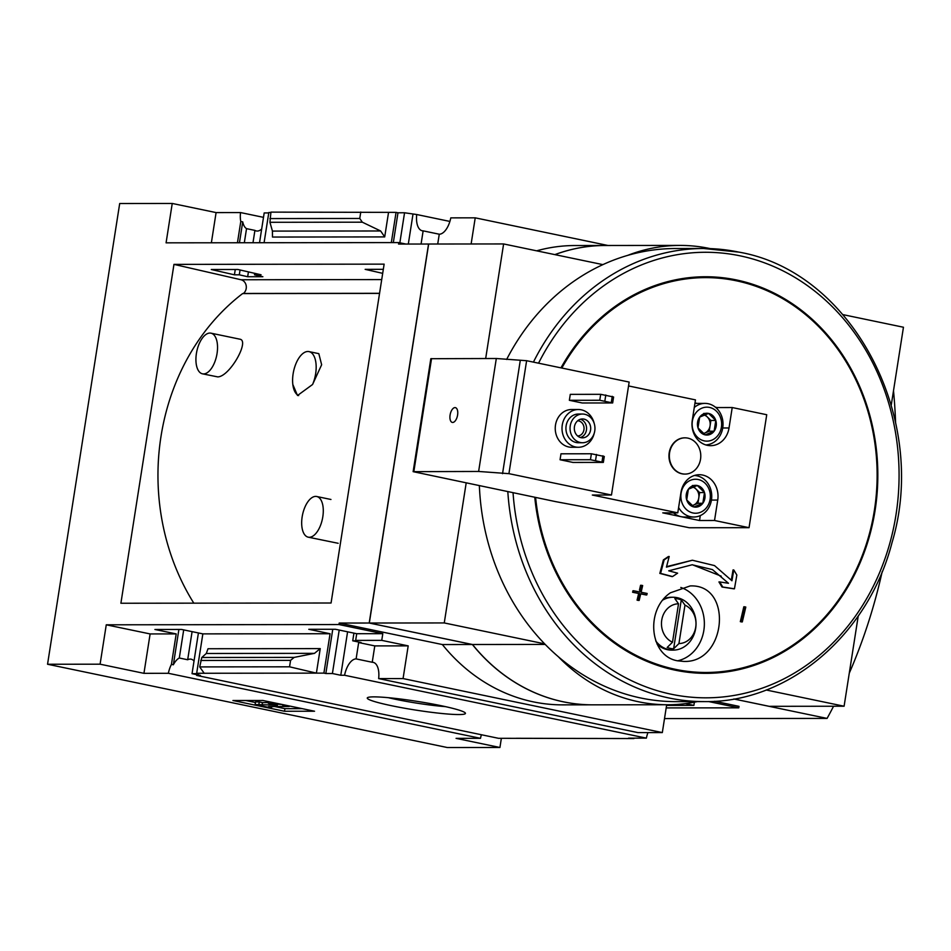 <?xml version="1.0" encoding="UTF-8"?>
<svg xmlns="http://www.w3.org/2000/svg" width="951" height="951" viewBox="0 0 951 951"><rect width="100%" height="100%" fill="white"/><g stroke="black" fill="none" stroke-linecap="round" stroke-linejoin="round"><path stroke-width="1.43" d="M202.492 373.826L217.731 376.893C229.631 376.786 250.113 340.458 239.807 339.174L210.967 333.171A20.767 10.152 101.8 0 1 216.876 354.533A20.767 10.152 101.8 0 1 203.526 373.933A20.767 10.152 101.8 0 1 202.492 373.826A20.767 10.152 101.8 0 1 196.584 352.464A20.767 10.152 101.8 0 1 209.933 333.064A20.767 10.152 101.8 0 1 210.967 333.171M308.243 537.172A20.767 10.152 101.8 0 1 302.335 515.811A20.767 10.152 101.8 0 1 315.684 496.398A20.767 10.152 101.8 0 1 316.719 496.505A20.767 10.152 101.8 0 1 322.627 517.867A20.767 10.152 101.8 0 1 309.277 537.279A20.767 10.152 101.8 0 1 308.243 537.172L338.176 543.294M379.544 293.407L242.648 293.562A218.243 189.38 89.9 0 0 193.802 603.16M312.57 384.501L321.64 364.756L318.823 353.653L309.004 351.608A22.658 11.079 101.8 0 1 312.57 384.501L297.508 395.497L292.837 384.525A22.658 11.079 101.8 0 1 296.926 361.475A22.658 11.079 101.8 0 1 309.004 351.608M379.556 293.312L243.361 293.467A217.862 189.059 89.9 0 0 243.242 293.562M194.016 661.04A18.128 8.856 -78.2 0 0 191.127 659.186A18.128 8.856 -78.2 0 0 187.68 659.756L179.299 658.009A18.128 8.856 -78.2 0 0 173.355 664.785L171.43 664.392L176.197 633.913L154.918 629.479L181.558 629.443L202.848 633.877L196.679 673.272L198.604 673.677L192.043 673.677L198.414 632.962M234.421 274.815L239.307 274.815L247.664 276.729L262.868 276.717L254.499 274.791L261.073 274.791L237.928 269.49L211.288 269.513L234.421 274.815L235.266 269.49M173.355 664.785L178.895 629.455M239.45 242.755L242.719 221.868L240.781 221.476L237.453 242.755M179.299 658.009L183.698 629.895M239.307 274.815L240.068 269.977M244.324 242.755L246.535 228.644A18.128 8.856 -78.2 0 1 242.719 221.868M187.68 659.756L192.09 631.642M247.664 276.729L248.425 271.891M252.99 242.743L254.916 230.392L246.535 228.644M516.31 738.285L633.937 738.558L498.455 738.297L196.643 675.424A18.128 8.856 -78.2 0 0 196.726 674.651M196.643 675.424L200.423 675.424L192.043 673.677M254.916 230.392A18.128 8.856 -78.2 0 0 256.354 230.962A18.128 8.856 -78.2 0 0 261.668 229.084M254.499 274.791L254.737 273.341M259.528 242.731L264.188 212.941L268.764 212.929M270.857 212.525L268.824 212.525L264.093 242.731M332.767 629.277L325.836 673.522L323.899 673.118L330.068 633.735L308.79 629.3L335.43 629.277L356.72 633.711L355.674 640.392L357.6 640.796L352.726 640.808L353.927 633.128M383.312 269.323L365.16 269.347L382.682 273.353M352.726 640.808L361.107 642.555L358.67 642.555L356.114 658.9A18.128 8.856 -78.2 0 0 344.571 675.258L340.791 675.269L347.59 631.809M393.322 242.576L397.982 212.786L404.555 212.774L416.728 214.522A18.128 8.856 -78.2 0 0 422.232 230.772A18.128 8.856 -78.2 0 0 423.136 230.855L421.079 244.038M391.325 242.588L396.056 212.382L397.982 212.786M325.836 673.522L332.41 673.522L339.21 630.061M399.848 242.802L404.555 212.774M332.41 673.522L340.791 675.269M408.312 244.05L412.936 214.522M396.056 212.382L270.928 212.121L269.941 222.296L272.438 231.093L272.485 237.049L384.703 236.918L388.543 212.394M449.894 221.428L416.728 214.522M323.899 673.118L316.398 673.13L320.237 648.606L208.019 648.737L206.296 653.48L201.79 657.498L199.71 666.913L204.18 673.26L196.679 673.272M202.848 633.877L330.068 633.735M356.72 633.711L382.801 633.675L338.948 624.545L339.174 623.06L369.202 623.024L428.556 244.027L503.614 243.943L485.676 358.515M355.674 640.392L381.755 640.368L382.801 633.675M373.933 696.869A49.678 4.41 8.9 0 1 427.344 703.062A49.678 4.41 8.9 0 1 465.301 712.977A49.678 4.41 8.9 0 1 415.67 710.076A49.678 4.41 8.9 0 1 367.526 697.665A49.678 4.41 8.9 0 1 373.933 696.869M199.71 666.913L289.556 666.817L316.398 673.13L204.18 673.26M628.528 738.154L646.383 738.131L344.571 675.258M171.43 664.392A18.128 8.856 -78.2 0 0 168.375 673.296L143.946 673.332L100.093 664.19L106.262 624.807L338.948 624.545M106.262 624.807L150.115 633.937L176.197 633.913M263.498 217.351L240.52 212.56L216.091 212.584L172.238 203.455L166.08 242.838L398.766 242.576L405.851 244.05M437.722 244.015L439.267 234.219A18.128 8.856 -78.2 0 0 450.798 217.862L475.227 217.838L608.046 245.501M439.267 234.219L423.136 230.855M666.675 704.75L662.324 732.579L637.895 732.603L378.653 678.598A18.128 8.856 -78.2 0 0 373.137 662.348A18.128 8.856 -78.2 0 0 372.233 662.265L356.114 658.9M646.383 738.131A18.128 8.856 101.8 0 1 647.952 732.591M358.67 642.555L374.789 645.907L408.193 645.872L381.755 640.368M372.233 662.265L374.789 645.907M240.52 212.56A18.128 8.856 -78.2 0 0 240.781 221.476M211.372 242.79L216.091 212.584M143.946 673.332L150.115 633.937M172.238 203.455L119.695 203.514L47.55 664.25L447.386 747.545L499.929 747.486L456.076 738.356L480.505 738.321A18.128 8.856 101.8 0 1 481.396 734.754M480.505 738.321L168.375 673.296M686.705 499.917A10.901 9.462 -90.1 0 1 688.381 489.194L686.705 499.917L693.921 506.966A10.901 9.462 -90.1 0 1 686.705 499.917M702.825 503.281A10.901 9.462 -90.1 0 1 693.921 506.966L702.825 503.281L704.501 492.559A10.901 9.462 -90.1 0 1 702.825 503.281L697.951 503.281L699.627 492.559L693.659 486.746M697.285 485.509A10.901 9.462 -90.1 0 1 704.501 492.559L697.285 485.509L688.381 489.194A10.901 9.462 -90.1 0 1 697.285 485.509L692.399 485.521M697.986 427.843A10.901 9.462 -90.1 0 1 699.674 417.109L697.986 427.843L705.214 434.88A10.901 9.462 -90.1 0 1 697.986 427.843M714.118 431.195A10.901 9.462 -90.1 0 1 705.214 434.88L714.118 431.195L715.794 420.473A10.901 9.462 -90.1 0 1 714.118 431.195L709.232 431.207L710.908 420.473L704.953 414.66M708.566 413.423A10.901 9.462 -90.1 0 1 715.794 420.473L708.566 413.423L699.674 417.109A10.901 9.462 -90.1 0 1 708.566 413.423L703.692 413.435M560.056 459.749L572.954 462.436L603.35 462.4L604.277 456.456L591.379 453.77L560.983 453.805L560.056 459.749L590.452 459.713L591.379 453.77M578.398 447.267L571.646 447.279A18.877 16.381 -90.1 0 1 568.71 446.97A18.877 16.381 -90.1 0 1 555.301 426.726A18.877 16.381 -90.1 0 1 571.599 409.512L578.363 409.512A18.877 16.381 89.9 0 0 562.065 426.714A18.877 16.381 89.9 0 0 575.474 446.97A18.877 16.381 89.9 0 0 578.398 447.267A18.877 16.381 89.9 0 0 594.185 433.383M673.51 512.851A20.767 18.021 89.9 0 0 681.142 516.69L662.764 512.862L677.778 512.839L592.33 495.043L611.469 495.019L629.158 382.064L526.616 360.702L496.315 358.503L430.827 358.705L413.138 471.66L555.479 501.593A851.418 75.688 -171.1 0 1 689.32 527.757L749.043 527.686L766.732 414.731L732.222 407.539L729.025 427.974A21.528 18.675 -90.1 0 1 710.67 445.674A21.528 18.675 -90.1 0 1 692.269 420.318L695.466 399.884L628.552 385.94M611.469 495.019L508.928 473.657L526.616 360.702M569.364 400.3L582.262 402.986L612.658 402.951L613.597 397.007L600.699 394.32L570.291 394.356L569.364 400.3L599.76 400.264L600.699 394.32M678.515 603.79A19.888 17.261 89.9 0 0 661.741 620.135A19.888 17.261 89.9 0 0 672.5 642.222L678.515 603.79L674.83 598.571A25.118 21.802 89.9 0 1 681.285 599.915L684.97 605.133L678.943 643.565A19.888 17.261 89.9 0 0 695.716 627.22A19.888 17.261 89.9 0 0 684.97 605.133M655.738 640.938A26.426 22.931 89.9 0 0 669.028 649.699A26.426 22.931 89.9 0 0 673.13 650.115A26.426 22.931 89.9 0 0 696.037 624.046A26.426 22.931 89.9 0 0 673.736 597.264A26.426 22.931 89.9 0 0 673.07 597.252A26.426 22.931 89.9 0 0 663.12 599.879M672.5 642.222L667.174 647.453A25.118 21.802 89.9 0 0 673.629 648.796L678.943 643.565M733.78 569.946A852.69 420.199 98.5 0 1 731.949 580.764L714.534 565.595L692.387 560.234L666.437 567.117A852.69 412.627 -75 0 0 669.207 556.501L668.458 556.501A852.358 223.426 151.6 0 1 663.394 559.889A852.512 412.532 105 0 1 659.828 573.405A846.247 95.801 11.4 0 1 671.81 576.556L672.559 576.556A851.181 223.116 -28.4 0 0 677.623 573.168A846.83 95.861 -168.6 0 0 668.708 570.814L692.162 564.775L712.43 569.59L728.478 583.272A846.83 54.504 -173.6 0 0 719.705 581.941L718.944 581.941A851.181 335.334 48.4 0 1 721.999 587.017A846.247 54.469 6.4 0 1 733.697 588.8L734.445 588.8A852.512 420.104 -81.5 0 0 736.835 575.022A852.358 335.798 -131.6 0 0 733.78 569.946L733.031 569.946A852.69 420.199 98.5 0 1 731.343 579.944M666.568 566.653L692.387 560.234M692.447 564.775L721.227 576.163M646.787 594.946A851.704 416.455 -78.2 0 0 647.144 593.46A843.406 74.974 -171.1 0 0 641.117 592.247A851.252 416.229 -78.2 0 0 642.662 585.554A844.417 75.07 -171.1 0 0 641.319 585.293A851.145 416.181 101.8 0 1 639.761 591.974A843.406 74.974 -171.1 0 0 633.699 590.773L632.95 590.773A850.634 415.932 101.8 0 1 632.605 592.259A843.168 74.951 8.9 0 1 638.668 593.46A851.145 416.181 101.8 0 1 637.075 600.152A842.087 74.856 8.9 0 1 638.418 600.426L639.167 600.426A851.252 416.229 -78.2 0 0 640.76 593.733A843.168 74.951 8.9 0 1 646.787 594.946L646.038 594.946A843.168 74.951 8.9 0 0 640.724 593.876M641.319 585.293L640.57 585.293A851.145 416.181 101.8 0 1 639.464 590.084M740.318 621.645A842.087 74.856 8.9 0 1 741.554 621.918L742.303 621.918A851.145 416.181 -78.2 0 0 745.798 607.059A844.417 75.07 -171.1 0 0 744.562 606.786A851.252 416.229 101.8 0 1 741.067 621.645L740.318 621.645A851.252 416.229 101.8 0 0 743.813 606.786L744.562 606.786M670.419 592.794L690.188 585.935C733.518 583.902 726.505 663.513 683.626 661.409L677.718 660.826C649.581 656.428 644.944 609.912 670.419 592.794M471.125 243.979L475.227 217.838M428.556 244.027L398.528 244.062L398.766 242.576M536.637 250.826A188.797 163.834 -90.1 0 1 574.963 245.536L604.979 245.501A188.797 163.834 89.9 0 0 554.861 254.618M384.703 236.918L380.638 230.974L362.307 222.189L359.763 218.468L360.774 212.025M384.133 264.14L331.067 603.005L120.896 603.243L173.962 264.378L384.133 264.14M100.093 664.19L47.55 664.25M666.187 707.913L738.784 707.841L739.022 706.355L714.629 701.267M499.929 747.486L501.367 738.297M662.324 732.579L403.069 678.574L378.653 678.598M694.385 702.195L693.885 705.392L685.398 703.621M738.784 707.841L708.566 701.541M472.385 644.516A188.797 163.834 89.9 0 0 592.616 704.834L562.588 704.869A188.797 163.834 -90.1 0 1 442.358 644.552L472.385 644.516L369.202 623.024M339.174 623.06L442.358 644.552M403.069 678.574L408.193 645.872M693.885 705.392L666.58 705.416M289.556 666.817L290.566 660.363L200.72 660.47M290.566 660.363L294.156 657.403L314.496 653.349L320.237 648.606M232.936 700.518L262.951 700.483L314.543 711.229L284.527 711.265L232.936 700.518M669.207 556.501A852.358 223.426 151.6 0 1 664.143 559.889A852.512 412.532 105 0 1 660.576 573.405L659.828 573.405M664.143 559.889L663.394 559.889M660.576 573.405A846.247 95.801 11.4 0 1 672.559 576.556M719.705 581.941A851.181 335.334 48.4 0 1 722.748 587.017L721.999 587.017M722.748 587.017A846.247 54.469 6.4 0 1 734.445 588.8M633.699 590.773A850.634 415.932 101.8 0 1 633.354 592.259L632.605 592.259M633.354 592.259A843.168 74.951 8.9 0 1 639.417 593.46L638.668 593.46M639.417 593.46A851.145 416.181 101.8 0 1 637.824 600.152L637.075 600.152M637.824 600.152A842.087 74.856 8.9 0 1 639.167 600.426M741.067 621.645A842.087 74.856 8.9 0 1 742.303 621.918M664.511 718.587L827.085 718.409L733.839 698.985M827.085 718.409A509.926 442.5 89.9 0 0 833.575 706.236M849.267 673.213A509.926 442.5 89.9 0 0 882.171 571.694M895.604 422.577A509.926 442.5 89.9 0 0 893.512 390.706M602.898 264.628L503.614 243.943M466.18 482.989L444.26 622.941L544.614 643.839M428.663 244.027L369.321 623.024L444.26 622.941M369.321 623.024L472.504 644.516L545.196 644.433M558.487 656.891A188.797 163.834 89.9 0 0 667.673 704.75A188.797 163.834 89.9 0 0 697.261 701.612M472.504 644.516A188.797 163.834 89.9 0 0 592.723 704.834L667.673 704.75M766.209 689.998L844.096 706.224L769.157 706.32L733.899 698.973M891.277 404.936L903.45 327.239L843.038 314.65M710.242 248.615A188.797 163.834 89.9 0 0 680.048 245.417A188.797 163.834 89.9 0 0 627.696 255.379M680.048 245.417L605.098 245.501A188.797 163.834 89.9 0 0 554.932 254.63M858.23 616.01L844.096 706.224M445.532 706.641A43.211 3.84 8.9 0 1 388.293 697.677M507.822 491.667A226.552 196.595 -90.1 0 0 704.144 701.6L675.995 701.636A226.552 196.595 -90.1 0 1 479.363 485.735M506.645 359.454A226.552 196.595 -90.1 0 1 675.472 248.532L703.621 248.496A226.552 196.595 -90.1 0 1 738.796 252.11M284.527 711.265L284.931 708.661L302.133 708.638M245.75 700.495L255.415 702.516M274.78 706.545L284.931 708.661M282.709 705.178L289.163 706.522L268.515 706.545L271.748 707.223L267.992 707.223L255.094 704.536L277.407 705.19L268.289 703.288L282.804 704.608M268.289 703.288L268.539 701.648M271.748 707.223L271.855 706.545M255.094 704.536L255.498 701.933L259.254 701.933L258.85 704.536M262.072 705.202L262.476 702.611L259.254 701.933M268.396 702.599L262.476 702.611M657.082 644.148A26.426 22.931 89.9 0 0 667.531 649.699A26.426 22.931 89.9 0 0 671.632 650.115L673.13 650.115M673.07 597.252L671.572 597.252A26.426 22.931 89.9 0 0 664.095 598.702M677.611 660.802A37.755 32.762 89.9 0 0 704.322 625.592A37.755 32.762 89.9 0 0 680.809 587.456M673.629 648.796L681.285 599.915M508.928 473.657L478.626 471.458L496.315 358.503M502.544 473.669L520.233 360.714M455.006 407.587A7.549 3.697 101.8 0 1 455.374 407.634A7.549 3.697 101.8 0 1 457.455 415.777A7.549 3.697 101.8 0 1 452.296 422.422A7.549 3.697 101.8 0 1 450.156 414.648A7.549 3.697 101.8 0 1 455.006 407.587M478.626 471.458L413.138 471.66M684.898 474.085A18.128 15.727 -90.1 0 1 684.708 474.085A18.128 15.727 -90.1 0 1 668.957 455.981A18.128 15.727 -90.1 0 1 684.661 437.84A18.128 15.727 -90.1 0 1 684.851 437.84M677.778 512.839L680.975 492.404A21.528 18.675 -90.1 0 1 699.33 474.715A21.528 18.675 -90.1 0 1 717.732 500.06L714.534 520.494L749.043 527.686M694.385 475.488A20.767 18.021 -90.1 0 1 696.928 475.809A20.767 18.021 -90.1 0 1 711.681 498.086A20.767 18.021 -90.1 0 1 693.755 517.011L684.363 517.023A20.767 18.021 89.9 0 1 681.142 516.69L699.52 520.518L714.534 520.494M697.238 403.402L694.991 402.927M717.03 408.692L717.209 407.563L715.39 407.183M717.209 407.563L732.222 407.539M700.542 459.178A18.128 15.727 89.9 0 0 685.041 437.84A18.128 15.727 89.9 0 0 669.338 455.981A18.128 15.727 89.9 0 0 685.077 474.085A18.128 15.727 89.9 0 0 700.542 459.178M694.908 403.414A20.767 18.021 -90.1 0 1 695.609 403.402L704.988 403.39A20.767 18.021 -90.1 0 1 708.21 403.723A20.767 18.021 -90.1 0 1 722.998 425.608A20.767 18.021 -90.1 0 1 705.713 444.913M699.52 520.518L700.293 515.585M594.173 423.361A18.877 16.381 89.9 0 0 578.363 409.512M582.487 414.042L578.363 414.042A14.348 12.446 89.9 0 0 565.976 427.118A14.348 12.446 89.9 0 0 576.163 442.512A14.348 12.446 89.9 0 0 578.398 442.738L582.523 442.738A14.348 12.446 89.9 0 0 594.957 428.366A14.348 12.446 89.9 0 0 582.487 414.042A14.348 12.446 89.9 0 0 570.101 427.106A14.348 12.446 89.9 0 0 580.3 442.5A14.348 12.446 89.9 0 0 582.523 442.738M581.049 437.674A9.439 8.19 89.9 0 0 582.523 437.829A9.439 8.19 89.9 0 0 590.702 428.378A9.439 8.19 89.9 0 0 582.499 418.951A9.439 8.19 89.9 0 0 574.345 427.546A9.439 8.19 89.9 0 0 581.049 437.674M577.649 435.986A7.596 6.598 89.9 0 0 584.057 428.378A7.596 6.598 89.9 0 0 577.637 420.794M580.455 437.519A9.439 8.19 89.9 0 0 586.565 428.378A9.439 8.19 89.9 0 0 580.431 419.248M603.35 462.4L590.452 459.713M595.552 460.391L596.491 454.447M602.007 461.734L602.934 455.791M612.658 402.951L599.76 400.264M604.86 400.942L605.799 394.986M611.315 402.285L612.242 396.329M709.505 407.432A16.987 14.741 -90.1 0 1 718.148 435.13A16.987 14.741 -90.1 0 1 693.017 429.9A16.987 14.741 -90.1 0 1 709.505 407.432M694.278 407.48A20.767 18.021 -90.1 0 1 704.988 403.39M698.224 479.518A16.987 14.741 -90.1 0 1 706.866 507.216A16.987 14.741 -90.1 0 1 681.724 501.985A16.987 14.741 -90.1 0 1 698.224 479.518M693.755 517.011A20.767 18.021 -90.1 0 1 678.61 507.537M704.037 415.016A9.439 8.19 -90.1 0 1 707.306 416.954A9.439 8.19 -90.1 0 1 710.076 425.834A9.439 8.19 -90.1 0 1 704.786 433.05L709.232 431.207M703.467 433.585L704.786 433.05A9.439 8.19 -90.1 0 1 703.324 433.478M715.794 420.473L710.908 420.473M692.744 487.09A9.439 8.19 -90.1 0 1 696.013 489.04A9.439 8.19 -90.1 0 1 698.783 497.92A9.439 8.19 -90.1 0 1 693.493 505.124L697.951 503.281M692.185 505.67L693.493 505.124A9.439 8.19 -90.1 0 1 692.043 505.563M704.501 492.559L699.627 492.559M243.361 293.467A7.549 6.55 89.9 0 0 246.19 285.704A7.549 6.55 89.9 0 0 241.031 279.749L173.962 264.378M298.65 395.604A22.658 11.079 101.8 0 1 292.837 384.525M561.815 368.037A197.428 171.323 -90.1 0 1 736.229 280.771A197.428 171.323 -90.1 0 1 874.409 510.176A197.428 171.323 -90.1 0 1 700.281 672.369A197.428 171.323 -90.1 0 1 535.603 497.456M359.763 218.468L269.918 218.575M560.959 367.859A198.295 172.072 -90.1 0 1 736.312 279.915A198.295 172.072 -90.1 0 1 877.262 491.251A198.295 172.072 -90.1 0 1 708.447 673.32A198.295 172.072 -90.1 0 1 534.771 497.278M538.551 363.187A222.772 193.315 -90.1 0 1 740.092 255.831A222.772 193.315 -90.1 0 1 898.255 495.673A222.772 193.315 -90.1 0 1 704.548 697.82A222.772 193.315 -90.1 0 1 513.053 492.749M533.428 362.117A226.552 196.595 -90.1 0 1 703.621 248.496L738.986 252.134C852.322 271.713 929.389 418.476 892.014 542.652C868.251 635.09 788.272 702.955 704.144 701.6M314.496 653.349L206.296 653.48M294.156 657.403L201.79 657.498M380.638 230.974L272.438 231.093M362.307 222.189L269.941 222.296M413.851 471.541L431.54 358.586M722.724 427.986L729.025 427.974M711.443 500.071L717.732 500.06M381.708 279.594L241.031 279.749M330.948 499.477L316.719 496.505"/></g></svg>
